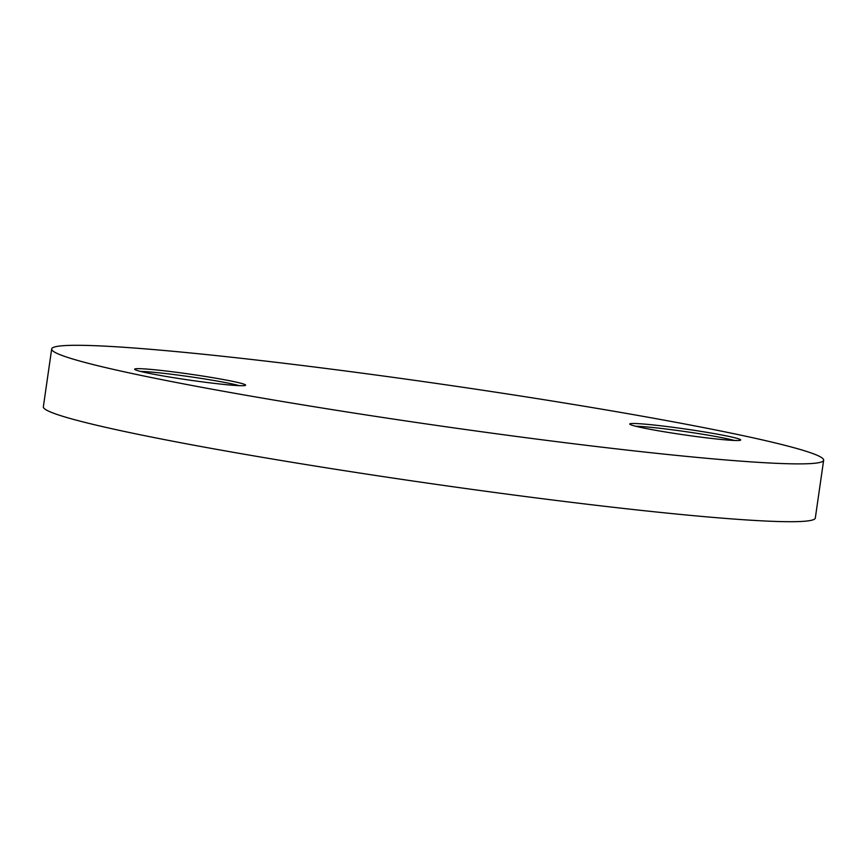 <?xml version="1.0" encoding="UTF-8"?>
<svg xmlns="http://www.w3.org/2000/svg" width="867" height="867" viewBox="0 0 867 867"><rect width="100%" height="100%" fill="white"/><g stroke="black" fill="none" stroke-linecap="round" stroke-linejoin="round"><path stroke-width="1.3" d="M656.449 425.296A56.062 2.98 -171.8 0 1 713.909 433.543A56.062 2.98 -171.8 0 1 740.602 440.143A56.062 2.98 -171.8 0 1 713.985 438.713A56.062 2.98 -171.8 0 1 629.789 424.18A56.062 2.98 -171.8 0 1 656.449 425.296M734.295 440.458A53.624 2.85 8.2 0 0 657.349 427.995A53.624 2.85 8.2 0 0 635.749 426.261M161.349 370.469A56.062 2.98 -171.8 0 1 218.809 378.716A56.062 2.98 -171.8 0 1 245.502 385.327A56.062 2.98 -171.8 0 1 218.885 383.897A56.062 2.98 -171.8 0 1 134.688 369.353A56.062 2.98 -171.8 0 1 161.349 370.469M239.194 385.642A53.624 2.85 8.2 0 0 162.248 373.168A53.624 2.85 8.2 0 0 140.649 371.444M237.547 357.898A389.977 20.765 8.2 0 0 51.684 348.967A389.977 20.765 8.2 0 0 246.976 395.439A389.977 20.765 8.2 0 0 637.787 451.284A389.977 20.765 8.2 0 0 823.65 460.214A389.977 20.765 8.2 0 0 628.358 413.754A389.977 20.765 8.2 0 0 237.547 357.898M51.684 348.967L43.35 406.786A389.977 20.765 8.2 0 0 238.642 453.246A389.977 20.765 8.2 0 0 629.453 509.102A389.977 20.765 8.2 0 0 815.316 518.033L823.65 460.214"/></g></svg>
